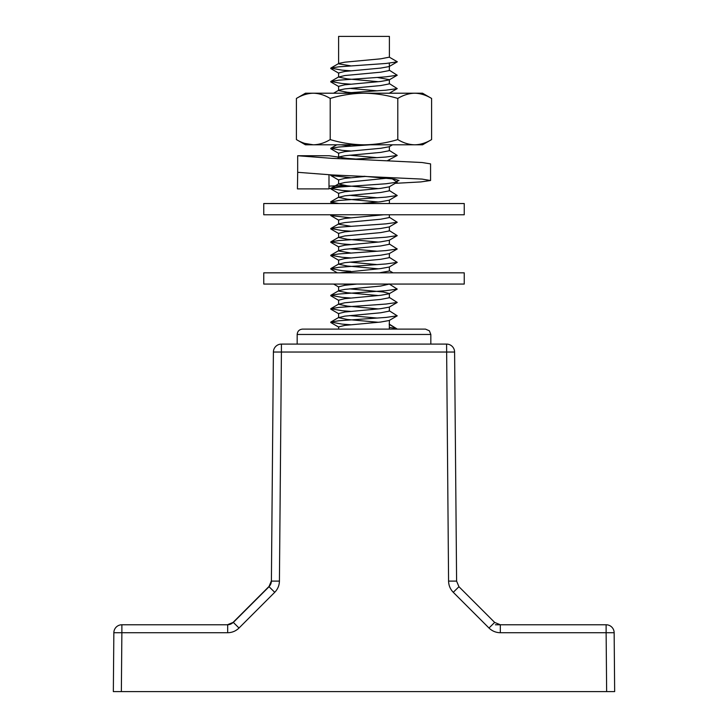 <?xml version="1.0" encoding="UTF-8"?>
<svg xmlns="http://www.w3.org/2000/svg" width="728" height="728" viewBox="0 0 728 728"><rect width="100%" height="100%" fill="white"/><g stroke="black" fill="none" stroke-linecap="round" stroke-linejoin="round"><path stroke-width="1.09" d="M495.386 624.77L500.327 624.77L494.658 622.422L458.949 586.713L456.602 581.108L454.6 352.034A8.017 8.017 0 0 0 446.583 344.089A8.017 8.017 0 0 1 454.6 352.034L281.418 352.034L279.425 581.108C279.315 585.458 277.75 589.189 274.729 592.31L239.011 628.018L233.342 622.422L227.673 624.77L227.673 632.723L121.876 632.723L121.358 691.6L606.642 691.6L606.124 632.723L614.15 632.723L614.66 691.6L606.642 691.6M227.482 624.77A8.017 8.017 90 0 0 233.151 622.422L233.442 622.322M227.382 624.77L233.06 622.422L269.06 586.422L271.408 580.917A8.017 8.017 -179.5 0 1 269.06 586.513L233.06 622.422L227.382 624.77L233.151 622.422L268.96 586.804M113.85 632.723L113.341 691.6L113.85 632.723A8.017 8.017 0 0 1 121.876 624.77L227.673 624.77L121.876 624.77A8.017 8.017 0 0 0 113.85 632.723A8.017 8.017 0 0 1 121.876 624.77L121.876 632.723L113.85 632.723M274.729 592.31L269.051 586.713L233.342 622.422L269.051 586.713L271.398 581.108L269.051 586.713L271.398 581.108L273.4 352.034A8.017 8.017 0 0 1 281.418 344.089L446.583 344.089A8.017 8.017 0 0 1 454.6 352.034M453.271 592.31L458.949 586.713L456.602 581.108L448.575 581.108C448.685 585.458 450.25 589.189 453.271 592.31L488.989 628.018L494.658 622.422L500.327 624.77L606.124 624.77A8.017 8.017 0 0 1 614.15 632.723M121.358 691.6L113.341 691.6M273.4 352.034A8.017 8.017 0 0 1 281.418 344.089L281.418 352.034L273.4 352.034A8.017 8.017 0 0 1 281.418 344.089M359.732 329.111L425.48 329.111L429.384 330.803L430.83 334.461L297.17 334.461C297.488 331.213 299.272 329.429 302.52 329.111L359.732 329.111M397.324 329.111L389.334 324.488L389.398 320.375M378.387 322.286L347.329 319.474L338.602 317.663L344.835 316.134L380.671 312.785L389.334 311.12L389.398 307.016M378.387 308.918L347.329 306.106L338.602 304.295L344.835 302.766L380.671 299.426L389.334 297.752L389.398 293.648M378.387 295.55L347.329 292.738L338.666 291.073L338.875 290.618L344.835 289.398L380.671 286.059L389.398 284.066M379.233 272.836L389.334 271.025L389.398 266.912M378.387 268.823L347.329 266.011L338.602 264.2L344.835 262.671L380.671 259.323L389.334 257.657L389.398 253.544M350.696 252.989L338.666 250.969L338.875 250.523L344.835 249.304L380.671 245.964L389.334 244.29L389.398 240.185M378.387 242.087L347.329 239.275L338.602 237.464L344.835 235.936L380.671 232.596L389.334 230.922L389.398 226.817M350.696 226.253L338.666 224.242L338.875 223.787L344.835 222.568L380.671 219.228L389.334 217.554L389.398 214.769M378.387 201.993L347.329 199.181L338.602 197.37L344.835 195.841L380.671 192.492L389.334 190.827L389.398 186.723M378.387 188.625L347.329 185.813L338.602 184.002L344.835 182.473L387.269 178.187M338.93 157.594L338.875 156.957L344.835 155.737L380.671 152.398L389.334 150.723L389.398 146.619M350.696 146.055L340.904 144.808M357.366 93.211L347.329 92.247L338.666 90.581L338.875 90.136L344.835 88.907L380.671 85.567L389.334 83.893L389.398 79.789M378.387 81.7L347.329 78.888L338.602 77.068L344.835 75.539L380.671 72.199L389.334 70.534L389.398 66.421M350.696 65.857L338.666 63.846L338.875 63.4L344.835 62.18L380.671 58.832L389.334 57.166L397.333 61.798L389.143 66.567L380.671 68.095L344.835 71.435L338.602 72.964L338.602 77.068M397.342 329.111L389.125 324.033M396.014 328.355L389.334 327.464M350.678 324.752L342.069 324.106L330.785 322.058L338.793 320.766L385.931 317.426L397.224 315.825L389.125 310.674M350.678 311.384L342.069 310.738L330.785 308.699L338.793 307.398L385.931 304.058L397.224 302.457L389.125 297.306M350.678 298.025L342.069 297.379L330.785 295.331L338.793 294.03L385.931 290.69L397.224 289.098L389.125 283.938M350.678 284.657L342.806 284.066M350.678 271.289L342.069 270.643L330.785 268.596L338.793 267.303L385.931 263.964L397.224 262.362L389.125 257.202M350.678 257.921L342.069 257.275L330.785 255.237L338.793 253.936L385.931 250.596L397.224 248.994L389.125 243.844M350.678 244.553L342.069 243.907L330.785 241.869L338.793 240.568L385.931 237.228L397.224 235.626L389.125 230.476M350.678 231.195L342.069 230.548L330.785 228.501L338.793 227.2L385.931 223.86L397.224 222.268L389.125 217.108M350.678 217.827L330.776 215.579L331.868 214.769M338.975 203.54L330.667 202.138L338.793 200.473L385.931 197.133L397.224 195.532L389.125 190.372M350.678 191.091L342.069 190.445L330.785 188.406L338.793 187.105L385.931 183.765L397.224 182.164L392.083 178.733M350.678 177.723L330.776 175.484L331.094 174.902M356.001 159.059L385.931 157.03L397.224 155.437L389.125 150.277M350.678 150.996L342.069 150.35L330.785 148.303L338.793 147.011L370.07 144.808M342.57 93.211L385.931 90.199L397.224 88.607L389.125 83.447M350.678 84.166L342.069 83.52L330.785 81.472L338.793 80.18L385.931 76.84L397.224 75.239L389.125 70.079M350.678 70.798L342.069 70.152L330.785 68.104L338.793 66.812L385.931 63.473L397.224 61.871M389.334 63.172L389.334 66.43M338.602 329.111L338.602 326.918L344.835 325.389L380.671 322.049L389.143 320.52L397.224 315.825M377.322 318.072L349.613 315.597M338.602 317.654L338.602 313.55L344.835 312.021L380.671 308.681L389.143 307.161L397.224 302.457M338.602 304.295L338.602 300.191L344.835 298.662L380.671 295.313L389.143 293.794L397.224 289.098M389.398 293.502L383.165 291.974L349.613 288.87M338.602 290.927L338.602 286.823L344.835 285.294L356.929 284.066M339.648 272.836L380.671 268.587L389.143 267.058L397.224 262.362M377.322 264.61L349.613 262.135M338.602 264.191L338.602 260.087L344.835 258.558L380.671 255.219L389.143 253.69L397.224 248.994M377.322 251.242L349.613 248.767M338.602 246.728L344.835 245.2L380.671 241.851L389.143 240.331L397.224 235.626M338.602 237.464L338.602 233.36L344.835 231.832L380.671 228.492L389.143 226.963L397.224 222.268M338.602 224.097L338.602 219.993L344.835 218.464L383.656 214.769M362.244 203.431L380.671 201.756L389.143 200.227L397.224 195.532M377.322 197.779L349.613 195.304M338.602 193.266L344.835 191.728L380.671 188.388L389.143 186.869L397.224 182.164M338.602 183.993L338.602 179.889L344.835 178.369L365.747 176.413M387.414 160.679L397.224 155.437M377.322 157.676L349.613 155.21M338.602 157.266L338.602 153.162L344.835 151.633L380.671 148.294L389.143 146.765L392.51 144.808M377.322 90.845L349.613 88.379M338.602 90.436L338.602 86.332L344.835 84.803L380.671 81.463L389.143 79.934L397.224 75.239M389.398 79.652L377.322 77.477M389.334 324.488L389.334 329.111M338.602 63.709L338.602 36.4L389.398 36.4L389.398 57.203M355.155 203.54L464.246 203.54L464.246 214.769L263.754 214.769L263.754 203.54L355.155 203.54M361.006 284.066L464.246 284.066L464.246 272.836L263.754 272.836L263.754 284.066L361.006 284.066M297.697 172.318L297.434 188.834L297.679 172.045M328.992 186.113L344.38 185.467M395.204 183.338L420.857 181.918L430.548 180.517L422.012 179.088L332.059 174.938L297.679 172.309L297.679 155.737L332.059 158.367L364 159.696L347.192 158.367L329.111 155.737L297.679 155.737M430.567 180.462L430.567 163.882L422.012 162.517L364 159.696M297.452 188.889L328.992 188.889L328.992 174.811M328.992 188.779L333.697 187.424L348.212 185.904M396.514 181.454L399.008 180.517L394.722 179.124L364 176.267M296.396 98.444C301.92 95.104 307.553 93.366 313.304 93.211L305.46 93.211L296.396 98.444L296.396 139.576C301.902 142.925 307.534 144.663 313.304 144.808L305.46 144.808L296.396 139.576M330.203 139.576C324.679 142.916 319.046 144.663 313.304 144.808L364 144.808C352.479 144.663 341.214 142.925 330.203 139.576L330.203 98.444C341.241 95.104 352.507 93.366 364 93.211L313.304 93.211C319.064 93.357 324.697 95.095 330.203 98.444M397.797 139.576C386.759 142.916 375.493 144.663 364 144.808L414.696 144.808C408.909 144.654 403.276 142.906 397.797 139.576L397.797 98.444C403.276 95.113 408.909 93.366 414.696 93.211L364 93.211C375.521 93.357 386.786 95.095 397.797 98.444M431.604 139.576C426.053 142.934 420.42 144.681 414.696 144.808L422.54 144.808L431.604 139.576L431.604 98.444C426.053 95.086 420.42 93.348 414.696 93.211L422.54 93.211L431.604 98.444M304.732 143.389L313.304 144.808M233.342 622.422L227.673 624.77L233.342 622.422M269.06 586.422L271.408 580.826L269.06 586.422M269.06 586.513A8.017 8.017 -179.5 0 0 271.408 580.917M448.575 581.108L446.583 344.089M458.949 586.713L494.658 622.422L500.327 624.77L500.327 632.723C495.932 632.65 492.146 631.085 488.989 628.018M606.124 624.77L606.124 632.723L500.327 632.723M227.673 632.723C232.068 632.65 235.854 631.085 239.011 628.018M271.398 581.108L279.425 581.108M430.83 344.089L430.83 334.461M297.17 344.089L297.17 334.461M338.875 317.353L330.785 322.058M338.875 303.986L330.785 308.699M338.875 290.618L330.785 295.331M389.398 270.725L393.02 272.836M338.875 263.891L330.785 268.596M338.875 250.523L330.785 255.237M338.875 237.155L330.785 241.869M338.875 223.787L330.785 228.501M331.413 214.769L330.785 215.133M338.875 197.061L330.785 201.765M338.875 183.693L330.785 188.406M338.875 156.957L337.974 157.485M336.791 144.808L330.785 148.303M338.875 90.136L333.579 93.211M338.875 76.768L330.785 81.472M338.875 63.4L330.785 68.104M330.776 322.513L338.857 327.209M330.776 309.145L338.857 313.841M330.776 295.777L338.857 300.473M333.624 284.066L338.602 286.959M330.776 269.041L337.301 272.836M330.776 255.683L338.857 260.378M330.776 242.315L338.857 247.01M330.776 228.947L338.857 233.643M330.776 215.579L338.857 220.284M330.776 202.22L333.06 203.54M330.776 188.852L338.857 193.548M330.776 175.484L338.857 180.18M330.776 148.749L338.857 153.453M397.224 88.607L389.143 93.302M330.776 81.918L338.857 86.623M330.776 68.559L338.857 73.255M389.398 159.987L389.398 160.761M338.602 193.257L338.602 197.361M389.398 200.082L389.398 203.54M338.602 246.719L338.602 250.823"/></g></svg>
